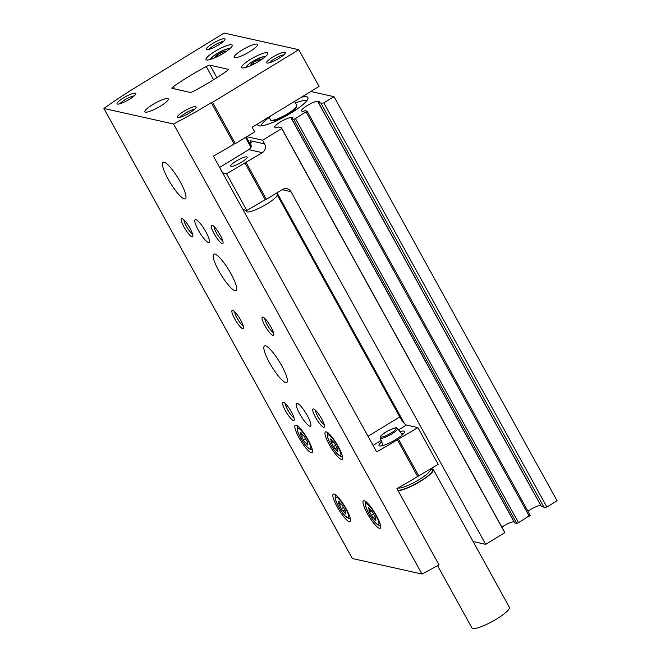 <?xml version="1.0" encoding="UTF-8"?>
<svg xmlns="http://www.w3.org/2000/svg" width="661" height="661" viewBox="0 0 661 661"><rect width="100%" height="100%" fill="white"/><g stroke="black" fill="none" stroke-linecap="round" stroke-linejoin="round"><path stroke-width="0.99" d="M241.579 162.193A9.361 1.834 151.1 0 1 230.739 166.126A9.361 1.834 151.1 0 1 238.051 159.995A9.361 1.834 151.1 0 1 247.131 157.078A9.361 1.834 151.1 0 1 241.579 162.193M246.735 136.695L262.591 140.231L281.702 128.573A21.4 4.189 -28.9 0 0 281.586 128.094A21.4 4.189 -28.9 0 0 280.71 127.548L278.298 127.003L275.91 127.961L274.893 127.325A9.626 1.884 -28.9 0 1 274.753 127.168A9.626 1.884 -28.9 0 1 280.9 121.649A9.626 1.884 -28.9 0 1 290.865 117.584L292.906 117.641L291.641 118.815L293.641 119.277L295.434 118.559L307.092 111.147L305.068 110.668L302.68 111.626L301.672 110.99A9.626 1.884 -28.9 0 1 301.523 110.833A9.626 1.884 -28.9 0 1 307.671 105.314A9.626 1.884 -28.9 0 1 317.635 101.249L319.684 101.307L318.412 102.48L320.866 103.042A21.4 4.189 -28.9 0 0 323.799 102.885L333.987 96.671L310.769 91.491M254.13 130.911L254.923 131.085L254.402 131.407M257.773 123.822A28.597 5.602 -28.9 0 0 258.286 125.582A28.597 5.602 -28.9 0 0 285.552 116.196A28.597 5.602 -28.9 0 0 308.026 98.125A28.597 5.602 -28.9 0 0 301.284 97.283M262.591 140.231L264.615 143.908A6.42 6.147 -77.4 0 1 262.301 152.683L244.892 162.928L265.177 199.663L266.4 199.3L246.115 162.556M266.4 199.3L282.586 189.426A6.42 6.147 -77.4 0 1 290.98 191.665L485.67 544.35L504.781 532.692L281.702 128.573M473.119 541.549L485.67 544.35M541.499 506.541L543.953 507.161A21.4 4.189 -28.9 0 0 546.887 507.004L557.066 500.79L333.987 96.671M540.822 505.368L540.723 505.359A9.626 1.884 -28.9 0 0 527.965 511.25M514.721 522.876L516.728 523.396L518.521 522.677L530.114 515.225M514.043 521.703L513.944 521.694A9.626 1.884 -28.9 0 0 501.864 527.114M504.781 532.692A21.4 4.189 -28.9 0 0 504.673 532.212L281.586 128.094M219.634 167.415L248.726 149.659A6.42 6.147 -77.4 0 0 251.279 146.717L250.288 140.71L264.615 143.908M242.901 209.57L246.817 210.446L226.541 173.703A128.383 25.159 -28.9 0 0 244.892 162.928M222.625 172.835L226.541 173.703M265.177 199.663A128.383 25.159 151.1 0 1 246.817 210.446M546.887 507.004L323.799 102.885M404.433 423.536L277.058 192.797M251.42 146.362L246.256 136.992M269.151 117.484A26.746 5.238 -28.9 0 0 260.872 125.929M306.935 100.505A26.746 5.238 -28.9 0 0 295.376 103.009M276.505 193.128L277.207 194.4A17.649 3.462 151.1 0 1 266.73 204.042A17.649 3.462 151.1 0 1 246.297 211.462L245.586 210.165M260.178 60.473L260.029 60.482A2.247 0.438 -28.9 0 1 259.674 60.432A2.247 0.438 -28.9 0 1 260.591 59.473L261.12 58.92L259.889 59.316A2.247 0.438 -28.9 0 1 257.74 59.994L255.576 60.986A2.247 0.438 -28.9 0 1 252.857 62.646L251.403 63.828A2.247 0.438 -28.9 0 1 251.758 63.877A2.247 0.438 -28.9 0 1 250.841 64.836L250.312 65.381L251.544 64.993A2.247 0.438 -28.9 0 1 253.543 64.241M257.732 59.969A2.247 0.438 -28.9 0 0 257.74 59.994L258.558 61.481L257.765 60.019M224.583 52.541L224.434 52.541A2.247 0.438 -28.9 0 1 224.087 52.492A2.247 0.438 -28.9 0 1 225.004 51.533L225.525 50.988L224.302 51.376A2.247 0.438 -28.9 0 1 222.154 52.062A2.247 0.438 -28.9 0 1 222.137 52.029L219.989 53.054A2.247 0.438 -28.9 0 1 217.262 54.714L215.808 55.888A2.247 0.438 -28.9 0 1 216.164 55.937A2.247 0.438 -28.9 0 1 215.246 56.896L214.726 57.449L215.949 57.053A2.247 0.438 -28.9 0 1 217.948 56.309M367.26 356.205L366.12 355.949M369.763 362.55L370.515 362.096M421.974 574.045L173.537 124.004A128.383 25.159 -28.9 0 0 211.305 102.686L234.126 144.015L235.349 143.644L254.659 131.869L252.122 127.276L319.056 86.434L298.772 49.699L224.12 33.05L137.562 86.236A128.383 25.159 -28.9 0 0 103.934 108.478L352.363 558.52L421.974 574.045A128.383 25.159 -28.9 0 0 439.02 564.833L396.939 488.603A128.383 25.159 151.1 0 0 417.661 476.498L397.377 439.755L417.909 427.609L406.449 425.048A8.824 1.876 58.6 0 1 399.781 416.917L277.273 194.995M245.504 137.447L250.965 147.345M417.661 476.498L438.193 464.344L417.909 427.609M235.349 143.644L212.536 102.315L298.772 49.699M418.884 476.127L398.608 439.383M211.305 102.686L212.536 102.315M397.377 439.755A128.383 25.159 -28.9 0 1 376.654 451.868L213.404 156.128A128.383 25.159 151.1 0 0 234.126 144.015M190.178 92.4A4.28 0.835 -28.9 0 0 193.896 91.094A69.537 13.625 -28.9 0 0 226.706 71.074A4.28 0.835 -28.9 0 0 228.285 69.364A4.28 0.835 -28.9 0 0 228.111 69.256L210.008 65.216A4.28 0.835 -28.9 0 0 206.29 66.521A69.537 13.625 -28.9 0 0 173.479 86.541A4.28 0.835 -28.9 0 0 171.901 88.252A4.28 0.835 -28.9 0 0 172.075 88.359L190.178 92.4M341.406 459.428A16.046 3.404 58.6 0 1 330.07 446.043A16.046 3.404 58.6 0 1 325.443 431.955A16.046 3.404 58.6 0 1 336.713 443.878A16.046 3.404 58.6 0 1 342.158 459.354A16.046 3.404 58.6 0 1 341.406 459.428M379.439 528.313A16.046 3.404 58.6 0 1 368.094 514.919A16.046 3.404 58.6 0 1 363.476 500.84A16.046 3.404 58.6 0 1 374.737 512.762A16.046 3.404 58.6 0 1 380.191 528.238A16.046 3.404 58.6 0 1 379.439 528.313M349.272 521.587A16.046 3.404 58.6 0 1 337.928 508.193A16.046 3.404 58.6 0 1 333.309 494.114A16.046 3.404 58.6 0 1 344.571 506.037A16.046 3.404 58.6 0 1 350.024 521.512A16.046 3.404 58.6 0 1 349.272 521.587M311.248 452.702A16.046 3.404 58.6 0 1 299.904 439.309A16.046 3.404 58.6 0 1 295.285 425.23A16.046 3.404 58.6 0 1 306.547 437.152A16.046 3.404 58.6 0 1 312 452.628A16.046 3.404 58.6 0 1 311.248 452.702M235.068 290.749A21.4 4.544 58.6 0 1 219.948 272.894A21.4 4.544 58.6 0 1 213.784 254.113A21.4 4.544 58.6 0 1 228.805 270.01A21.4 4.544 58.6 0 1 236.068 290.642A21.4 4.544 58.6 0 1 235.068 290.749M285.767 382.595A21.4 4.544 58.6 0 1 270.646 364.74A21.4 4.544 58.6 0 1 264.483 345.959A21.4 4.544 58.6 0 1 279.504 361.856A21.4 4.544 58.6 0 1 286.767 382.488A21.4 4.544 58.6 0 1 285.767 382.595M184.361 198.903A21.4 4.544 58.6 0 1 169.241 181.048A21.4 4.544 58.6 0 1 163.077 162.267A21.4 4.544 58.6 0 1 178.098 178.173A21.4 4.544 58.6 0 1 185.369 198.804A21.4 4.544 58.6 0 1 184.361 198.903M309.852 426.221A13.377 2.842 58.6 0 1 300.4 415.058A13.377 2.842 58.6 0 1 296.549 403.326A13.377 2.842 58.6 0 1 305.936 413.257A13.377 2.842 58.6 0 1 310.48 426.155A13.377 2.842 58.6 0 1 309.852 426.221M208.446 242.529A13.377 2.842 58.6 0 1 198.994 231.367A13.377 2.842 58.6 0 1 195.144 219.634A13.377 2.842 58.6 0 1 204.53 229.574A13.377 2.842 58.6 0 1 209.074 242.463A13.377 2.842 58.6 0 1 208.446 242.529M222.261 243.595A10.7 2.272 58.6 0 1 214.131 233.664A10.7 2.272 58.6 0 1 212.173 225.244A10.7 2.272 58.6 0 1 219.13 233.226A10.7 2.272 58.6 0 1 223.054 243.066A10.7 2.272 58.6 0 1 222.261 243.595M272.96 335.441A10.7 2.272 58.6 0 1 264.83 325.509A10.7 2.272 58.6 0 1 262.871 317.082A10.7 2.272 58.6 0 1 269.828 325.072A10.7 2.272 58.6 0 1 273.753 334.912A10.7 2.272 58.6 0 1 272.96 335.441M323.667 427.287A10.7 2.272 58.6 0 1 315.537 417.347A10.7 2.272 58.6 0 1 313.578 408.928A10.7 2.272 58.6 0 1 320.535 416.917A10.7 2.272 58.6 0 1 324.452 426.758A10.7 2.272 58.6 0 1 323.667 427.287M242.802 328.715A10.7 2.272 58.6 0 1 234.672 318.776A10.7 2.272 58.6 0 1 232.713 310.356A10.7 2.272 58.6 0 1 239.67 318.346A10.7 2.272 58.6 0 1 243.587 328.187A10.7 2.272 58.6 0 1 242.802 328.715M293.501 420.561A10.7 2.272 58.6 0 1 285.37 410.621A10.7 2.272 58.6 0 1 283.412 402.202A10.7 2.272 58.6 0 1 290.369 410.192A10.7 2.272 58.6 0 1 294.294 420.032A10.7 2.272 58.6 0 1 293.501 420.561M192.103 236.869A10.7 2.272 58.6 0 1 183.973 226.938A10.7 2.272 58.6 0 1 182.015 218.51A10.7 2.272 58.6 0 1 188.963 226.5A10.7 2.272 58.6 0 1 192.888 236.341A10.7 2.272 58.6 0 1 192.103 236.869M103.934 108.478L173.537 124.004M250.478 59.374A14.98 2.933 -28.9 0 0 241.587 67.554A14.98 2.933 -28.9 0 0 256.121 62.886A14.98 2.933 -28.9 0 0 267.812 53.078A14.98 2.933 -28.9 0 0 250.478 59.374M214.891 51.434A14.98 2.933 -28.9 0 0 206.001 59.614A14.98 2.933 -28.9 0 0 220.526 54.946A14.98 2.933 -28.9 0 0 232.226 45.138A14.98 2.933 -28.9 0 0 214.891 51.434M249.602 51.74A13.377 2.619 151.1 0 1 234.126 57.367A13.377 2.619 151.1 0 1 244.562 48.608A13.377 2.619 151.1 0 1 257.542 44.444A13.377 2.619 151.1 0 1 249.602 51.74M160.35 106.198A13.377 2.619 151.1 0 1 144.875 111.816A13.377 2.619 151.1 0 1 155.318 103.058A13.377 2.619 151.1 0 1 168.291 98.894A13.377 2.619 151.1 0 1 160.35 106.198M218.684 44.849A10.7 2.099 151.1 0 1 206.695 49.608A10.7 2.099 151.1 0 1 214.651 42.337A10.7 2.099 151.1 0 1 225.046 39.478A10.7 2.099 151.1 0 1 218.684 44.849M279.008 58.3A10.7 2.099 151.1 0 1 267.019 63.059A10.7 2.099 151.1 0 1 274.984 55.797A10.7 2.099 151.1 0 1 285.37 52.93A10.7 2.099 151.1 0 1 279.008 58.3M189.765 112.75A10.7 2.099 151.1 0 1 177.768 117.509A10.7 2.099 151.1 0 1 185.733 110.247A10.7 2.099 151.1 0 1 196.127 107.379A10.7 2.099 151.1 0 1 189.765 112.75M129.44 99.299A10.7 2.099 151.1 0 1 117.443 104.058A10.7 2.099 151.1 0 1 125.408 96.787A10.7 2.099 151.1 0 1 135.802 93.928A10.7 2.099 151.1 0 1 129.44 99.299M399.979 431.716A14.6 2.859 151.1 0 1 404.582 431.459A14.6 2.859 151.1 0 1 395.914 439.433A14.6 2.859 151.1 0 1 379.017 445.572A14.6 2.859 151.1 0 1 381.686 441.812M120.005 103.736A8.667 1.702 151.1 0 1 126.557 98.877A8.667 1.702 151.1 0 1 134.158 95.919M180.337 117.187A8.667 1.702 151.1 0 1 186.889 112.329A8.667 1.702 151.1 0 1 194.483 109.379M269.581 62.737A8.667 1.702 151.1 0 1 276.133 57.879A8.667 1.702 151.1 0 1 283.734 54.929M209.256 49.286A8.667 1.702 151.1 0 1 215.808 44.427A8.667 1.702 151.1 0 1 223.41 41.469M192.566 234.011A8.667 1.843 58.6 0 1 187.146 227.615A8.667 1.843 58.6 0 1 183.94 219.865M293.971 417.694A8.667 1.843 58.6 0 1 288.551 411.299A8.667 1.843 58.6 0 1 285.345 403.557M243.273 325.856A8.667 1.843 58.6 0 1 237.853 319.453A8.667 1.843 58.6 0 1 234.638 311.711M324.138 424.428A8.667 1.843 58.6 0 1 318.718 418.025A8.667 1.843 58.6 0 1 315.504 410.283M273.431 332.582A8.667 1.843 58.6 0 1 268.011 326.187A8.667 1.843 58.6 0 1 264.805 318.437M222.732 240.736A8.667 1.843 58.6 0 1 217.312 234.341A8.667 1.843 58.6 0 1 214.106 226.591M307.53 442.763A2.619 0.554 -121.4 0 0 307.142 442.63A2.619 0.554 -121.4 0 0 307.505 444.184L307.704 445.076L306.679 444.002A2.619 0.554 -121.4 0 0 304.886 442.126A2.619 0.554 -121.4 0 0 304.845 442.159L303.242 439.904A2.619 0.554 -121.4 0 0 301.433 436.632L300.648 434.55A2.619 0.554 -121.4 0 0 301.036 434.682A2.619 0.554 -121.4 0 0 300.672 433.129L300.466 432.236L301.499 433.31A2.619 0.554 -121.4 0 0 303.292 435.186A2.619 0.554 -121.4 0 0 303.333 435.153L304.936 437.408A2.619 0.554 -121.4 0 0 306.745 440.68L307.786 442.606M345.554 511.639A2.619 0.554 -121.4 0 0 345.166 511.515A2.619 0.554 -121.4 0 0 345.529 513.068L345.736 513.961L344.703 512.886A2.619 0.554 -121.4 0 0 342.91 511.011A2.619 0.554 -121.4 0 0 342.869 511.044L341.266 508.788A2.619 0.554 -121.4 0 0 339.457 505.516L338.672 503.434A2.619 0.554 -121.4 0 0 339.06 503.566A2.619 0.554 -121.4 0 0 338.696 502.005L338.49 501.121L339.523 502.195A2.619 0.554 -121.4 0 0 341.316 504.07A2.619 0.554 -121.4 0 0 341.357 504.037L342.96 506.293A2.619 0.554 -121.4 0 0 344.769 509.565L345.81 511.482M375.721 518.373A2.619 0.554 -121.4 0 0 375.332 518.241A2.619 0.554 -121.4 0 0 375.688 519.802L375.894 520.686L374.87 519.612A2.619 0.554 -121.4 0 0 373.068 517.737A2.619 0.554 -121.4 0 0 373.035 517.77L371.424 515.514A2.619 0.554 -121.4 0 0 369.623 512.242L368.838 510.16A2.619 0.554 -121.4 0 0 369.218 510.292A2.619 0.554 -121.4 0 0 368.863 508.739L368.656 507.846L369.681 508.92A2.619 0.554 -121.4 0 0 371.482 510.796A2.619 0.554 -121.4 0 0 371.515 510.763L373.126 513.019A2.619 0.554 -121.4 0 0 374.936 516.291L375.977 518.216M337.688 449.488A2.619 0.554 -121.4 0 0 337.308 449.356A2.619 0.554 -121.4 0 0 337.664 450.918L337.87 451.802L336.846 450.728A2.619 0.554 -121.4 0 0 335.044 448.852A2.619 0.554 -121.4 0 0 335.011 448.885L333.4 446.629A2.619 0.554 -121.4 0 0 331.591 443.357L330.806 441.284A2.619 0.554 -121.4 0 0 331.194 441.408A2.619 0.554 -121.4 0 0 330.839 439.854L330.632 438.962L331.657 440.036A2.619 0.554 -121.4 0 0 333.458 441.912A2.619 0.554 -121.4 0 0 333.491 441.878L335.102 444.134A2.619 0.554 -121.4 0 0 336.903 447.406L337.945 449.331M268.903 117.038L270.489 119.905A14.98 2.933 -28.9 0 0 271.035 120.277L272.439 120.649A13.906 2.727 -28.9 0 0 285.428 115.972A13.906 2.727 -28.9 0 0 296.302 107.479L296.731 106.091A14.98 2.933 -28.9 0 0 296.715 105.43L294.5 101.422M271.035 120.277A14.98 2.933 -28.9 0 0 285.023 115.237A14.98 2.933 -28.9 0 0 296.731 106.091M437.549 565.659L471.937 627.95A21.4 4.189 -28.9 0 0 496.7 618.952A21.4 4.189 -28.9 0 0 509.4 607.269L433.343 469.5A21.4 4.189 -28.9 0 0 430.683 468.922M398.145 490.793A21.4 4.189 -28.9 0 0 420.644 481.191A21.4 4.189 -28.9 0 0 433.343 469.5M381.19 445.911A14.41 2.826 151.1 0 1 382.678 444.423M401.657 433.938A14.41 2.826 151.1 0 1 403.714 433.476M251.246 142.446L250.288 140.71M282.14 189.69L290.98 191.665M513.944 521.694L290.865 117.584M514.762 522.958L291.683 118.84M516.728 523.396L293.641 119.277M518.521 522.677L295.434 118.559M529.23 516.142L306.142 112.023M540.723 505.359L317.635 101.249M541.541 506.623L318.453 102.505M543.953 507.161L320.866 103.042M248.726 149.659L262.301 152.683M265.061 56.945A10.7 2.099 -28.9 0 0 252.7 61.481A10.7 2.099 -28.9 0 0 246.33 67.282M229.466 49.005A10.7 2.099 -28.9 0 0 217.105 53.541A10.7 2.099 -28.9 0 0 210.735 59.35M174.818 88.971L173.479 86.541M213.577 79.733L206.29 66.521M216.874 77.659L210.008 65.216M368.053 436.277L399.781 416.917M373.093 445.407L381.182 440.466M398.575 429.857L406.449 425.048M218.097 56.235L217.262 54.714M220.914 54.731L219.989 53.054M224.566 51.855L224.302 51.376M253.692 64.167L252.857 62.646M256.509 62.671L255.576 60.986M260.153 59.796L259.889 59.316M309.827 449.059A12.113 2.57 58.6 0 1 298.26 432.798A12.113 2.57 58.6 0 1 304.176 434.112A12.113 2.57 58.6 0 1 309.827 449.059M347.86 517.943A12.113 2.57 58.6 0 1 336.284 501.682A12.113 2.57 58.6 0 1 342.2 502.996A12.113 2.57 58.6 0 1 347.86 517.943M378.018 524.669A12.113 2.57 58.6 0 1 366.45 508.408A12.113 2.57 58.6 0 1 372.366 509.722A12.113 2.57 58.6 0 1 378.018 524.669M339.994 455.784A12.113 2.57 58.6 0 1 328.418 439.524A12.113 2.57 58.6 0 1 334.334 440.846A12.113 2.57 58.6 0 1 339.994 455.784M307.266 443.647L306.679 444.002M305.39 438.59L303.242 439.904M303.655 435.277L301.433 436.632M301.168 432.823L300.672 433.129M337.424 450.372L336.846 450.728M335.044 448.852L337.069 447.621L335.094 448.836M335.557 445.316L333.4 446.629M333.813 442.002L331.591 443.357M331.326 439.548L330.839 439.854M375.456 519.257L374.87 519.612M375.101 516.505L373.118 517.72M373.581 514.2L371.424 515.514M371.846 510.887L369.623 512.242M369.35 508.433L368.863 508.739M345.29 512.531L344.703 512.886M344.935 509.78L342.952 510.994M343.423 507.466L341.266 508.788M341.679 504.153L339.457 505.516M339.192 501.707L338.696 502.005M398.087 487.958A18.723 3.669 -28.9 0 0 419.132 479.638A18.723 3.669 -28.9 0 0 430.245 469.417L430.154 469.252M397.831 490.222A20.326 3.983 -28.9 0 0 420.346 481.117A20.326 3.983 -28.9 0 0 430.253 469.434M380.265 438.061C380.447 436.458 378.53 436.938 387.569 431.063C398.476 426.023 396.022 428.105 397.558 428.51A9.882 1.933 151.1 0 1 390.932 434.426A9.882 1.933 151.1 0 1 380.695 438.359A9.882 1.933 151.1 0 1 380.265 438.061L383.074 445.473M381.149 437.028A8.824 1.727 151.1 0 1 390.031 429.815A8.824 1.727 151.1 0 1 394.336 430.774A8.824 1.727 151.1 0 1 381.149 437.028M514.721 522.925L291.641 118.815M530.18 515.266L307.092 111.147M541.499 506.59L318.412 102.48M210.148 59.523L213.04 56.301L217.048 53.549L225.665 49.335L229.937 48.608M245.743 67.463L248.635 64.241L252.634 61.49L261.252 57.276L265.524 56.54M216.601 56.73L216.164 55.937M252.188 64.662L251.758 63.877M298.119 426.229C296.872 426.395 296.814 428.361 297.946 432.129C300.201 437.747 303.217 442.713 307.001 447.018L310.819 449.81L312.405 449.645M336.143 495.114C334.896 495.279 334.838 497.246 335.97 501.013C338.225 506.632 341.241 511.597 345.025 515.902L348.843 518.695L350.429 518.53M366.31 501.839C365.062 502.005 364.996 503.971 366.128 507.739C368.384 513.357 371.408 518.323 375.192 522.628L379.009 525.421L380.596 525.255M328.286 432.963C327.03 433.12 326.972 435.087 328.104 438.854C330.36 444.473 333.384 449.439 337.16 453.743L340.985 456.536L342.563 456.371M307.695 442.292L307.142 442.63M302.019 434.079L301.036 434.682M337.862 449.017L337.308 449.356M332.177 440.804L331.194 441.408M375.886 517.902L375.332 518.241M375.093 516.497L373.068 517.737M370.21 509.689L369.218 510.292M345.72 511.176L345.166 511.515M344.935 509.771L342.91 511.011M340.043 502.963L339.06 503.566M294.715 110.668L294.319 109.941M275.984 121.013L275.587 120.285M397.558 428.51L402.342 434.839"/></g></svg>

